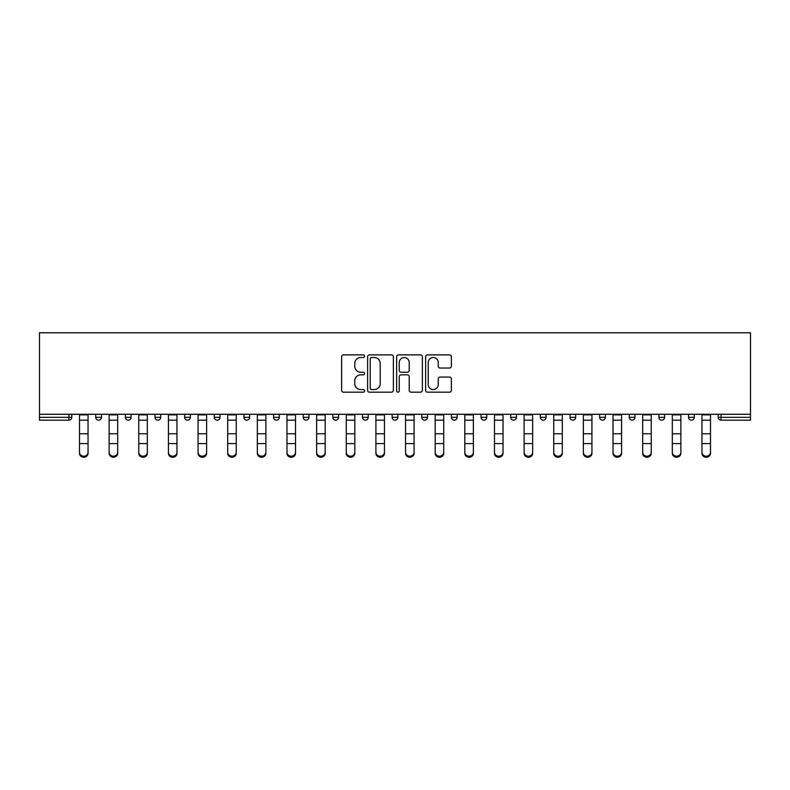 <?xml version="1.0" encoding="UTF-8"?>
<svg xmlns="http://www.w3.org/2000/svg" width="790" height="790" viewBox="0 0 790 790"><rect width="100%" height="100%" fill="white"/><g stroke="black" fill="none" stroke-linecap="round" stroke-linejoin="round"><path stroke-width="1.19" d="M364.605 356.181A1.304 1.304 0 0 0 363.291 354.878L343.482 354.878A1.866 1.866 0 0 0 341.616 356.744L341.616 390.319A1.866 1.866 0 0 0 343.482 392.176L363.291 392.176A1.304 1.304 0 0 0 364.605 390.872A1.304 1.304 0 0 0 363.291 389.569L360.734 389.569A5.965 5.965 0 0 1 354.759 383.604L354.759 380.8A5.965 5.965 0 0 1 360.734 374.835L363.291 374.835A1.304 1.304 0 0 0 364.605 373.532A1.304 1.304 0 0 0 363.291 372.228L360.734 372.228A5.965 5.965 0 0 1 354.759 366.254L354.759 363.459A5.965 5.965 0 0 1 360.734 357.495L363.291 357.495A1.304 1.304 0 0 0 364.605 356.181M449.51 368.031A1.866 1.866 0 0 0 451.367 366.165L451.367 356.744A1.866 1.866 0 0 0 449.51 354.878L427.499 354.878A1.866 1.866 0 0 0 425.632 356.744L425.632 390.319A1.866 1.866 0 0 0 427.499 392.176L449.51 392.176A1.866 1.866 0 0 0 451.367 390.319L451.367 378.933A1.866 1.866 0 0 0 449.51 377.077L440.089 377.077A1.866 1.866 0 0 0 438.223 378.933L438.223 384.582A4.987 4.987 0 0 1 433.236 389.569A4.987 4.987 0 0 1 428.239 384.582L428.239 362.482A4.987 4.987 0 0 1 433.236 357.495A4.987 4.987 0 0 1 438.223 362.482L438.223 366.165A1.866 1.866 0 0 0 440.089 368.031L449.51 368.031M750.5 414.286L39.5 414.286L39.5 332.778L750.5 332.778L750.5 420.171L721.053 420.171A2.854 2.854 0 0 1 718.199 417.327L718.199 414.286L718.199 417.327L750.5 417.327M393.371 356.744A1.866 1.866 0 0 0 391.504 354.878L369.493 354.878A1.866 1.866 0 0 0 367.626 356.744L367.626 390.319A1.866 1.866 0 0 0 369.493 392.176L391.504 392.176A1.866 1.866 0 0 0 393.371 390.319L393.371 356.744M398.496 354.878L420.507 354.878A1.866 1.866 0 0 1 422.374 356.744L422.374 390.319A1.866 1.866 0 0 1 420.507 392.176L411.086 392.176A1.866 1.866 0 0 1 409.22 390.319L409.22 376.702A1.866 1.866 0 0 0 407.354 374.835L401.113 374.835A1.866 1.866 0 0 0 399.246 376.702L399.246 390.872A1.304 1.304 0 0 1 397.933 392.176A1.304 1.304 0 0 1 396.629 390.872L396.629 356.744A1.866 1.866 0 0 1 398.496 354.878M68.947 420.171A2.854 2.854 0 0 0 71.801 417.327L68.947 417.327L68.947 420.171A2.854 2.854 0 0 0 71.801 417.327L71.801 414.286L71.801 417.327A2.854 2.854 0 0 1 68.947 420.171L39.5 420.171L39.5 417.327L68.947 417.327L68.947 414.286M39.5 414.286L39.5 417.327M95.738 414.286L95.738 417.327L95.738 414.286M98.592 420.171A2.854 2.854 0 0 1 95.738 417.327A2.854 2.854 0 0 0 98.592 420.171A2.854 2.854 0 0 0 101.446 417.327L101.446 414.286L101.446 417.327A2.854 2.854 0 0 1 98.592 420.171A2.854 2.854 0 0 1 95.738 417.327L101.446 417.327M125.383 414.286L125.383 417.327L125.383 414.286M131.081 414.286L131.081 417.327L131.081 414.286M155.028 417.327A2.854 2.854 0 0 0 157.872 420.171A2.854 2.854 0 0 0 160.726 417.327A2.854 2.854 0 0 1 157.872 420.171A2.854 2.854 0 0 0 160.726 417.327L160.726 414.286L160.726 417.327L155.028 417.327A2.854 2.854 0 0 0 157.872 420.171A2.854 2.854 0 0 1 155.028 417.327L155.028 414.286M184.662 414.286L184.662 417.327L184.662 414.286M190.36 414.286L190.36 417.327L190.36 414.286M214.307 414.286L214.307 417.327L214.307 414.286M220.005 414.286L220.005 417.327L220.005 414.286M249.65 414.286L249.65 417.327L243.942 417.327A2.854 2.854 0 0 0 246.796 420.171A2.854 2.854 0 0 1 243.942 417.327L243.942 414.286M273.587 414.286L273.587 417.327L273.587 414.286M279.285 414.286L279.285 417.327L279.285 414.286M303.232 414.286L303.232 417.327L303.232 414.286M308.929 414.286L308.929 417.327A2.854 2.854 0 0 1 306.076 420.171A2.854 2.854 0 0 1 303.232 417.327L308.929 417.327A2.854 2.854 0 0 1 306.076 420.171M332.866 414.286L332.866 417.327L332.866 414.286M338.564 414.286L338.564 417.327L338.564 414.286M362.511 414.286L362.511 417.327L362.511 414.286M368.209 414.286L368.209 417.327L368.209 414.286M392.146 414.286L392.146 417.327L392.146 414.286M397.854 414.286L397.854 417.327L397.854 414.286M421.791 414.286L421.791 417.327L421.791 414.286M427.489 414.286L427.489 417.327L427.489 414.286M451.436 414.286L451.436 417.327L451.436 414.286M457.134 414.286L457.134 417.327L457.134 414.286M486.768 414.286L486.768 417.327A2.854 2.854 0 0 1 483.924 420.171A2.854 2.854 0 0 1 481.071 417.327L481.071 414.286M516.413 414.286L516.413 417.327A2.854 2.854 0 0 1 513.559 420.171A2.854 2.854 0 0 1 510.715 417.327L510.715 414.286M546.058 414.286L546.058 417.327A2.854 2.854 0 0 1 543.204 420.171A2.854 2.854 0 0 1 540.35 417.327L540.35 414.286M575.693 414.286L575.693 417.327A2.854 2.854 0 0 1 572.849 420.171A2.854 2.854 0 0 1 569.995 417.327L569.995 414.286M602.484 420.171A2.854 2.854 0 0 0 605.337 417.327L605.337 414.286L605.337 417.327A2.854 2.854 0 0 1 602.484 420.171A2.854 2.854 0 0 1 599.64 417.327L599.64 414.286M634.972 414.286L634.972 417.327A2.854 2.854 0 0 1 632.128 420.171A2.854 2.854 0 0 1 629.274 417.327L629.274 414.286M658.919 414.286L658.919 417.327L658.919 414.286M664.617 414.286L664.617 417.327A2.854 2.854 0 0 1 661.763 420.171A2.854 2.854 0 0 1 658.919 417.327L664.617 417.327A2.854 2.854 0 0 1 661.763 420.171M691.408 420.171A2.854 2.854 0 0 0 694.262 417.327L694.262 414.286L694.262 417.327A2.854 2.854 0 0 1 691.408 420.171A2.854 2.854 0 0 1 688.554 417.327L688.554 414.286M128.237 420.171A2.854 2.854 0 0 1 125.383 417.327A2.854 2.854 0 0 0 128.237 420.171A2.854 2.854 0 0 0 131.081 417.327A2.854 2.854 0 0 1 128.237 420.171A2.854 2.854 0 0 1 125.383 417.327L131.081 417.327A2.854 2.854 0 0 1 128.237 420.171M187.516 420.171A2.854 2.854 0 0 1 184.662 417.327A2.854 2.854 0 0 0 187.516 420.171A2.854 2.854 0 0 0 190.36 417.327A2.854 2.854 0 0 1 187.516 420.171A2.854 2.854 0 0 1 184.662 417.327L190.36 417.327A2.854 2.854 0 0 1 187.516 420.171M217.151 420.171A2.854 2.854 0 0 1 214.307 417.327A2.854 2.854 0 0 0 217.151 420.171A2.854 2.854 0 0 0 220.005 417.327A2.854 2.854 0 0 1 217.151 420.171A2.854 2.854 0 0 1 214.307 417.327L220.005 417.327A2.854 2.854 0 0 1 217.151 420.171M246.796 420.171A2.854 2.854 0 0 0 249.65 417.327A2.854 2.854 0 0 1 246.796 420.171A2.854 2.854 0 0 1 243.942 417.327M276.441 420.171A2.854 2.854 0 0 1 273.587 417.327L279.285 417.327A2.854 2.854 0 0 1 276.441 420.171A2.854 2.854 0 0 0 279.285 417.327M335.72 420.171A2.854 2.854 0 0 1 332.866 417.327A2.854 2.854 0 0 0 335.72 420.171A2.854 2.854 0 0 0 338.564 417.327A2.854 2.854 0 0 1 335.72 420.171A2.854 2.854 0 0 1 332.866 417.327L338.564 417.327M365.355 420.171A2.854 2.854 0 0 1 362.511 417.327A2.854 2.854 0 0 0 365.355 420.171A2.854 2.854 0 0 0 368.209 417.327A2.854 2.854 0 0 1 365.355 420.171A2.854 2.854 0 0 1 362.511 417.327L368.209 417.327A2.854 2.854 0 0 1 365.355 420.171M395 420.171A2.854 2.854 0 0 1 392.146 417.327L397.854 417.327A2.854 2.854 0 0 1 395 420.171A2.854 2.854 0 0 0 397.854 417.327M424.645 420.171A2.854 2.854 0 0 1 421.791 417.327L427.489 417.327A2.854 2.854 0 0 1 424.645 420.171A2.854 2.854 0 0 0 427.489 417.327M454.28 420.171A2.854 2.854 0 0 1 451.436 417.327A2.854 2.854 0 0 0 454.28 420.171A2.854 2.854 0 0 0 457.134 417.327A2.854 2.854 0 0 1 454.28 420.171A2.854 2.854 0 0 1 451.436 417.327L457.134 417.327M371.547 357.495A1.304 1.304 0 0 0 370.243 358.798L370.243 388.265A1.304 1.304 0 0 0 371.547 389.569L374.253 389.569A5.965 5.965 0 0 0 380.217 383.604L380.217 363.459A5.965 5.965 0 0 0 374.253 357.495L371.547 357.495M409.22 362.571A4.987 4.987 0 0 0 404.233 357.584A4.987 4.987 0 0 0 399.246 362.571L399.246 370.362A1.866 1.866 0 0 0 401.113 372.228L407.354 372.228A1.866 1.866 0 0 0 409.22 370.362L409.22 362.571M79.494 444.622L79.494 452.305A4.276 3.881 0 0 0 88.046 452.305L88.046 453.351A4.276 3.881 180 0 1 79.494 453.351M88.046 444.622L88.046 453.351M88.046 452.305L88.046 414.286M79.494 452.305L79.494 414.286M109.139 444.622L109.139 452.305A4.276 3.881 0 0 0 117.69 452.305L117.69 453.351A4.276 3.881 180 0 1 109.139 453.351M117.69 444.622L117.69 453.351M138.773 444.622L138.773 452.305A4.276 3.881 0 0 0 147.325 452.305L147.325 453.351A4.276 3.881 180 0 1 138.773 453.351M147.325 444.622L147.325 453.351M168.418 444.622L168.418 452.305A4.276 3.881 0 0 0 176.97 452.305L176.97 453.351A4.276 3.881 180 0 1 168.418 453.351M176.97 444.622L176.97 453.351M198.063 444.622L198.063 452.305A4.276 3.881 0 0 0 206.615 452.305L206.615 453.351A4.276 3.881 180 0 1 198.063 453.351M206.615 444.622L206.615 453.351M227.698 444.622L227.698 452.305A4.276 3.881 0 0 0 236.25 452.305L236.25 453.351A4.276 3.881 180 0 1 227.698 453.351M236.25 444.622L236.25 453.351M117.69 452.305L117.69 414.286M109.139 452.305L109.139 414.286M147.325 452.305L147.325 414.286M138.773 452.305L138.773 414.286M176.97 452.305L176.97 414.286M168.418 452.305L168.418 414.286M206.615 452.305L206.615 414.286M198.063 452.305L198.063 414.286M236.25 452.305L236.25 414.286M227.698 452.305L227.698 414.286M257.343 444.622L257.343 452.305A4.276 3.881 0 0 0 265.894 452.305L265.894 453.351A4.276 3.881 180 0 1 257.343 453.351M265.894 444.622L265.894 453.351M265.894 452.305L265.894 414.286M257.343 452.305L257.343 414.286M286.977 444.622L286.977 452.305A4.276 3.881 0 0 0 295.529 452.305L295.529 453.351A4.276 3.881 180 0 1 286.977 453.351M295.529 444.622L295.529 453.351M295.529 452.305L295.529 414.286M286.977 452.305L286.977 414.286M316.622 444.622L316.622 452.305A4.276 3.881 0 0 0 325.174 452.305L325.174 453.351A4.276 3.881 180 0 1 316.622 453.351M325.174 444.622L325.174 453.351M325.174 452.305L325.174 414.286M316.622 452.305L316.622 414.286M346.267 444.622L346.267 452.305A4.276 3.881 0 0 0 354.819 452.305L354.819 453.351A4.276 3.881 180 0 1 346.267 453.351M354.819 444.622L354.819 453.351M354.819 452.305L354.819 414.286M346.267 452.305L346.267 414.286M375.902 444.622L375.902 452.305A4.276 3.881 0 0 0 384.454 452.305L384.454 453.351A4.276 3.881 180 0 1 375.902 453.351M384.454 444.622L384.454 453.351M384.454 452.305L384.454 414.286M375.902 452.305L375.902 414.286M405.547 444.622L405.547 452.305A4.276 3.881 0 0 0 414.098 452.305L414.098 453.351A4.276 3.881 180 0 1 405.547 453.351M414.098 444.622L414.098 453.351M414.098 452.305L414.098 414.286M405.547 452.305L405.547 414.286M435.181 444.622L435.181 452.305A4.276 3.881 0 0 0 443.733 452.305L443.733 453.351A4.276 3.881 180 0 1 435.181 453.351M443.733 444.622L443.733 453.351M443.733 452.305L443.733 414.286M435.181 452.305L435.181 414.286M464.826 444.622L464.826 452.305A4.276 3.881 0 0 0 473.378 452.305L473.378 453.351A4.276 3.881 180 0 1 464.826 453.351M473.378 444.622L473.378 453.351M473.378 452.305L473.378 414.286M464.826 452.305L464.826 414.286M494.471 444.622L494.471 452.305A4.276 3.881 0 0 0 503.023 452.305L503.023 453.351A4.276 3.881 180 0 1 494.471 453.351M503.023 444.622L503.023 453.351M503.023 452.305L503.023 414.286M494.471 452.305L494.471 414.286M524.106 444.622L524.106 452.305A4.276 3.881 0 0 0 532.658 452.305L532.658 453.351A4.276 3.881 180 0 1 524.106 453.351M532.658 444.622L532.658 453.351M532.658 452.305L532.658 414.286M524.106 452.305L524.106 414.286M553.75 444.622L553.75 452.305A4.276 3.881 0 0 0 562.302 452.305L562.302 453.351A4.276 3.881 180 0 1 553.75 453.351M562.302 444.622L562.302 453.351M562.302 452.305L562.302 414.286M553.75 452.305L553.75 414.286M583.385 444.622L583.385 452.305A4.276 3.881 0 0 0 591.937 452.305L591.937 453.351A4.276 3.881 180 0 1 583.385 453.351M591.937 444.622L591.937 453.351M591.937 452.305L591.937 414.286M583.385 452.305L583.385 414.286M613.03 444.622L613.03 452.305A4.276 3.881 0 0 0 621.582 452.305L621.582 453.351A4.276 3.881 180 0 1 613.03 453.351M621.582 444.622L621.582 453.351M621.582 452.305L621.582 414.286M613.03 452.305L613.03 414.286M642.675 444.622L642.675 452.305A4.276 3.881 0 0 0 651.227 452.305L651.227 453.351A4.276 3.881 180 0 1 642.675 453.351M651.227 444.622L651.227 453.351M651.227 452.305L651.227 414.286M642.675 452.305L642.675 414.286M672.31 444.622L672.31 452.305A4.276 3.881 0 0 0 680.862 452.305L680.862 453.351A4.276 3.881 180 0 1 672.31 453.351M680.862 444.622L680.862 453.351M680.862 452.305L680.862 414.286M672.31 452.305L672.31 414.286M701.955 444.622L701.955 452.305A4.276 3.881 0 0 0 710.506 452.305L710.506 453.351A4.276 3.881 180 0 1 701.955 453.351M710.506 444.622L710.506 453.351M710.506 452.305L710.506 414.286M701.955 452.305L701.955 414.286M721.053 414.286L721.053 420.171M483.924 420.171A2.854 2.854 0 0 0 486.768 417.327L481.071 417.327M513.559 420.171A2.854 2.854 0 0 0 516.413 417.327L510.715 417.327M543.204 420.171A2.854 2.854 0 0 0 546.058 417.327L540.35 417.327M572.849 420.171A2.854 2.854 0 0 0 575.693 417.327L569.995 417.327M605.337 417.327L599.64 417.327M632.128 420.171A2.854 2.854 0 0 0 634.972 417.327L629.274 417.327M694.262 417.327L688.554 417.327M79.494 433.769L88.046 433.769M79.494 443.585L88.046 443.585M79.494 420.171L88.046 420.171M79.494 414.859L88.046 414.859M109.139 433.769L117.69 433.769M109.139 443.585L117.69 443.585M109.139 420.171L117.69 420.171M109.139 414.859L117.69 414.859M138.773 433.769L147.325 433.769M138.773 443.585L147.325 443.585M138.773 420.171L147.325 420.171M138.773 414.859L147.325 414.859M168.418 433.769L176.97 433.769M168.418 443.585L176.97 443.585M168.418 420.171L176.97 420.171M168.418 414.859L176.97 414.859M198.063 433.769L206.615 433.769M198.063 443.585L206.615 443.585M198.063 420.171L206.615 420.171M198.063 414.859L206.615 414.859M227.698 433.769L236.25 433.769M227.698 443.585L236.25 443.585M227.698 420.171L236.25 420.171M227.698 414.859L236.25 414.859M257.343 433.769L265.894 433.769M257.343 443.585L265.894 443.585M257.343 420.171L265.894 420.171M257.343 414.859L265.894 414.859M286.977 433.769L295.529 433.769M286.977 443.585L295.529 443.585M286.977 420.171L295.529 420.171M286.977 414.859L295.529 414.859M316.622 433.769L325.174 433.769M316.622 443.585L325.174 443.585M316.622 420.171L325.174 420.171M316.622 414.859L325.174 414.859M346.267 433.769L354.819 433.769M346.267 443.585L354.819 443.585M346.267 420.171L354.819 420.171M346.267 414.859L354.819 414.859M375.902 433.769L384.454 433.769M375.902 443.585L384.454 443.585M375.902 420.171L384.454 420.171M375.902 414.859L384.454 414.859M405.547 433.769L414.098 433.769M405.547 443.585L414.098 443.585M405.547 420.171L414.098 420.171M405.547 414.859L414.098 414.859M435.181 433.769L443.733 433.769M435.181 443.585L443.733 443.585M435.181 420.171L443.733 420.171M435.181 414.859L443.733 414.859M464.826 433.769L473.378 433.769M464.826 443.585L473.378 443.585M464.826 420.171L473.378 420.171M464.826 414.859L473.378 414.859M494.471 433.769L503.023 433.769M494.471 443.585L503.023 443.585M494.471 420.171L503.023 420.171M494.471 414.859L503.023 414.859M524.106 433.769L532.658 433.769M524.106 443.585L532.658 443.585M524.106 420.171L532.658 420.171M524.106 414.859L532.658 414.859M553.75 433.769L562.302 433.769M553.75 443.585L562.302 443.585M553.75 420.171L562.302 420.171M553.75 414.859L562.302 414.859M583.385 433.769L591.937 433.769M583.385 443.585L591.937 443.585M583.385 420.171L591.937 420.171M583.385 414.859L591.937 414.859M613.03 433.769L621.582 433.769M613.03 443.585L621.582 443.585M613.03 420.171L621.582 420.171M613.03 414.859L621.582 414.859M642.675 433.769L651.227 433.769M642.675 443.585L651.227 443.585M642.675 420.171L651.227 420.171M642.675 414.859L651.227 414.859M672.31 433.769L680.862 433.769M672.31 443.585L680.862 443.585M672.31 420.171L680.862 420.171M672.31 414.859L680.862 414.859M701.955 433.769L710.506 433.769M701.955 443.585L710.506 443.585M701.955 420.171L710.506 420.171M701.955 414.859L710.506 414.859"/></g></svg>
